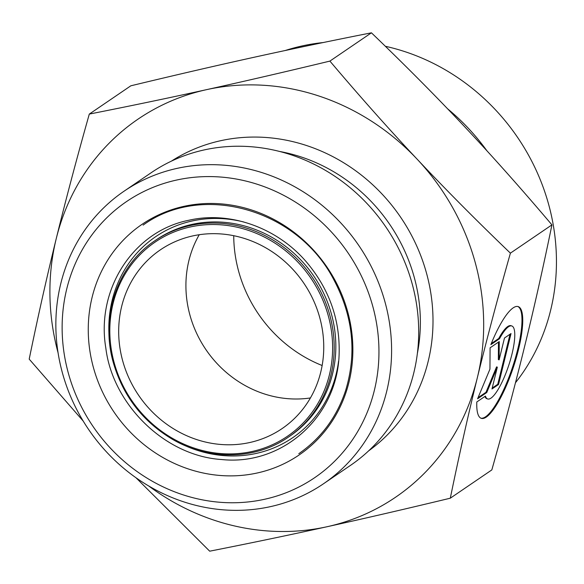 <?xml version="1.0" encoding="UTF-8"?>
<svg xmlns="http://www.w3.org/2000/svg" width="584" height="584" viewBox="0 0 584 584"><rect width="100%" height="100%" fill="white"/><g stroke="black" fill="none" stroke-linecap="round" stroke-linejoin="round"><path stroke-width="0.88" d="M490.867 344.633A58.838 14.447 -71.7 0 1 518.198 306.593A58.838 14.447 -71.7 0 1 513.46 366.993A58.838 14.447 -71.7 0 1 481.289 418.341A58.838 14.447 -71.7 0 1 476.807 401.96L485.443 396.083A38.449 9.439 108.3 0 0 487.684 398.974A38.449 9.439 108.3 0 0 508.708 365.423A38.449 9.439 108.3 0 0 511.803 325.96A38.449 9.439 108.3 0 0 499.502 338.749L490.867 344.633M480.917 418.188A58.838 14.447 108.3 0 0 512.694 366.745A58.838 14.447 108.3 0 0 517.804 306.49M491.297 343.567L498.736 338.501A38.449 9.439 -71.7 0 1 511.036 325.704L511.803 325.96M499.502 338.749L498.736 338.501M487.684 398.974L486.917 398.726A38.449 9.439 -71.7 0 1 484.902 396.448M504.481 338.019L511.022 333.559L498.524 384.52L491.984 388.973L497.334 367.146L486.749 392.543L477.588 398.777L489.947 369.139L490.086 347.816L499.247 341.582L499.123 359.853L504.481 338.019M499.123 359.853L498.356 359.598L498.473 342.107M478.041 397.697L485.983 392.287L496.568 366.891L497.334 367.146M486.749 392.543L485.983 392.287M492.21 388.046L497.758 384.265L510.029 334.238M498.524 384.52L497.758 384.265M450.3 498.196C405.427 509.014 364.328 518.526 326.989 526.746A228.731 211.167 -124.3 0 0 477.34 377.724A228.731 211.167 -124.3 0 0 417.137 159.177C445.147 189.004 476.23 220.336 510.401 253.149C497.67 298.168 486.654 339.691 477.34 377.724C467.988 415.786 458.973 455.943 450.3 498.196L491.83 469.916C504.554 424.904 515.577 383.374 524.892 345.341C534.236 307.279 543.251 267.122 551.931 224.869C521.811 189.289 492.735 156.6 464.689 126.794C436.686 96.959 405.595 65.634 371.431 32.814C330.61 40.873 291.518 49.02 254.142 57.254C216.803 65.474 175.696 74.986 130.831 85.804L89.301 114.084C130.123 106.025 169.214 97.878 206.59 89.644C243.929 81.424 285.036 71.912 329.902 61.094C360.014 96.674 389.097 129.363 417.137 159.177A228.731 211.167 -124.3 0 0 206.59 89.644A228.731 211.167 -124.3 0 0 56.239 238.659A228.731 211.167 -124.3 0 0 58.071 352.802M148.818 486.056A228.731 211.167 -124.3 0 0 326.989 526.746C289.613 534.981 250.514 543.127 209.7 551.186L136.043 477.807M83.176 421.035L29.2 359.131C37.88 316.878 46.888 276.721 56.239 238.659C65.554 200.626 76.577 159.096 89.301 114.084M510.401 253.149L551.931 224.869M329.902 61.094L371.431 32.814M249.675 442.541A108.128 99.828 -124.3 0 0 282.079 428.598A108.128 99.828 -124.3 0 0 303.724 283.036A108.128 99.828 -124.3 0 0 160.352 249.857A108.128 99.828 -124.3 0 0 129.268 378.79A108.128 99.828 -124.3 0 0 249.675 442.541M176.587 180.054A167.06 154.227 55.7 0 1 374.329 390.462A167.06 154.227 55.7 0 1 110.741 448.512A167.06 154.227 55.7 0 1 176.587 180.054M177.127 168.36A177.04 163.447 -124.3 0 0 124.071 191.187A177.04 163.447 -124.3 0 0 62.451 373.037A177.04 163.447 -124.3 0 0 323.375 483.851A177.04 163.447 -124.3 0 0 374.264 272.75A177.04 163.447 -124.3 0 0 177.127 168.36M323.375 483.851L350.473 465.39A177.04 163.447 -124.3 0 0 385.914 227.066A177.04 163.447 -124.3 0 0 151.176 172.733L124.071 191.187M199.246 234.717A108.128 99.828 -124.3 0 0 205.933 349.633A108.128 99.828 -124.3 0 0 310.411 397.952M322.134 365.511A133.079 122.859 55.7 0 1 233.731 235.695M285.299 50.494A209.89 193.778 55.7 0 1 323.135 42.559M385.36 46.282A209.89 193.778 55.7 0 1 515.475 382.739M447.599 108.806A209.89 193.778 55.7 0 1 486.874 150.738M114.194 362.803A117.486 108.463 55.7 0 1 247.952 230.227A117.486 108.463 55.7 0 1 301.505 424.663A117.486 108.463 55.7 0 1 114.194 362.803M288.445 437.095A118.734 109.617 -124.3 0 0 312.214 277.261A118.734 109.617 -124.3 0 0 154.775 240.82C117.333 265.523 100.01 316.63 113.384 362.861C123.129 396.091 142.766 421.538 172.287 439.197C209.021 460.812 255.624 459.98 288.445 437.095L290.08 435.978A118.734 109.617 55.7 0 0 313.849 276.144A118.734 109.617 55.7 0 0 156.417 239.703L154.775 240.82M93.455 367.672A139.525 128.816 -124.3 0 0 315.907 441.139A139.525 128.816 -124.3 0 0 252.303 210.225A139.525 128.816 -124.3 0 0 93.455 367.672M181.609 444.037A121.647 112.303 -124.3 0 0 338.545 361.277M243.681 221.971A121.647 112.303 -124.3 0 0 109.179 337.691M368.672 450.826A175.295 161.834 -124.3 0 0 400.544 217.102A175.295 161.834 -124.3 0 0 171.389 161.14M279.824 151.504A165.308 152.614 55.7 0 1 417.363 353.466M143.117 225.117C201.933 182.208 297.161 209.189 333.566 279.262C353.013 315.776 357.028 352.867 345.618 390.528C336.786 417.129 321.171 438.19 298.782 453.702M188.771 220.278C133.583 231.162 95.754 289.182 105.857 348.247C112.573 403.69 164.213 455.929 221.708 459.535C282.911 466.054 338.282 415.888 339.151 352.809C339.866 319.141 329.077 289 306.775 262.384C277.305 227.57 229.804 210.751 188.771 220.278"/></g></svg>

